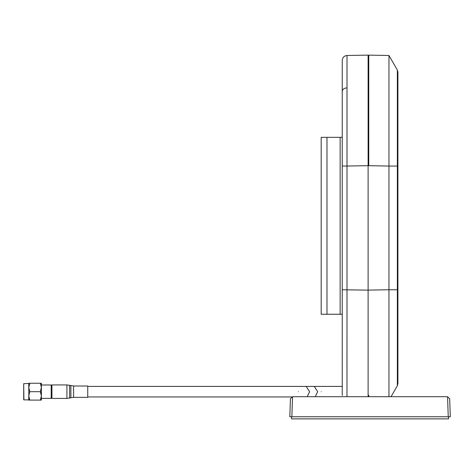 <?xml version="1.0" encoding="UTF-8"?>
<svg xmlns="http://www.w3.org/2000/svg" width="474" height="474" viewBox="0 0 474 474"><rect width="100%" height="100%" fill="white"/><g stroke="black" fill="none" stroke-linecap="round" stroke-linejoin="round"><path stroke-width="0.71" d="M70.881 397.727L73.606 397.366L87.731 397.366L87.731 385.996L73.606 385.996L69.631 385.303L70.881 385.635L70.881 397.727L66.905 398.421L51.927 398.421L51.927 384.941L66.905 384.941L69.631 385.303L69.631 398.065L70.881 397.727M51.927 385.729L51.192 384.995L41.392 384.995L41.392 398.367L51.192 398.367L51.192 384.995L41.392 384.995M41.392 398.367L51.192 398.367L51.927 397.633M28.938 400.109L28.754 387.471L29.809 391.684L40.337 391.684L41.392 395.897L40.337 400.109L41.392 400.109L41.392 383.3M29.809 383.259L28.754 387.471L28.754 383.259L41.208 383.259M40.337 383.259L41.392 387.471L40.337 391.684L41.214 389.64L41.392 387.471M41.392 400.109L28.754 400.109M41.392 395.897L41.256 397.805M40.711 399.558L40.337 400.109M41.327 394.528L40.687 392.194M29.809 391.684L28.754 395.897L28.754 399.896L23.913 399.896L23.7 383.679L23.7 399.683M28.754 383.466L23.7 383.679M23.7 384.521L23.7 398.841M28.754 395.897L29.809 400.109M51.927 384.941L66.905 384.941L66.905 398.421M87.731 397.366L73.606 397.366L73.606 385.996M40.93 392.715L41.185 393.58M41.149 389.924L40.912 390.7M448.552 418.88L291.551 418.88L291.551 416.77L448.552 416.77L448.552 418.88M449.808 402.758L449.672 398.741L447.563 396.708L292.535 396.708L291.866 416.77L448.238 416.77L447.563 396.708L449.672 398.741L450.3 416.77L449.808 402.758M290.289 402.758L289.804 416.77L290.432 398.741L292.535 396.708L290.432 398.741L290.384 400.026M289.922 416.77L291.866 416.77L292.357 402.029M448.238 416.77L450.3 416.77L448.238 416.77M291.866 416.77L290.633 416.77M397.911 74.75L397.911 381.055M397.911 383.691L397.348 385.795L397.911 383.691L397.911 72.113L397.348 70.01L397.911 72.113L397.348 70.01L397.36 79.822M397.36 375.983L397.508 385.486L391.05 396.708M388.964 307.59L388.964 396.708L388.964 289.756L397.911 289.75M368.748 396.708L368.748 395.251M346.986 396.708L347.009 166.036L368.114 165.669L368.114 290.135L368.114 55.12L347.009 55.488L347.009 166.036L342.246 166.036L342.246 60.334C342.542 57.449 344.13 55.837 347.009 55.488L368.114 55.12M397.911 166.054L388.964 166.048L388.964 55.488L368.748 55.132L368.748 165.693L388.964 166.048L388.964 289.756L368.748 290.112M368.748 55.132L388.964 55.488L397.348 70.01L397.348 385.795M397.348 70.01L388.964 55.488L388.964 61.798M388.964 63.824L388.964 64.938M388.964 70.051L388.964 72.99M388.964 77.86L388.964 81.398M388.964 87.121L388.964 91.198M388.964 93.307L388.964 99.931M388.964 102.224L388.964 109.358M388.964 110.827L388.964 145.317M368.748 165.687L368.748 55.754M342.246 395.476L342.246 166.036M368.114 396.708L368.114 290.135L342.246 289.768M326.977 314.262L326.977 137.336L321.182 137.336L321.182 314.262L342.246 314.262L342.246 386.417L306.21 386.417L309.599 391.684L307.217 396.708M346.974 351.204L346.974 370.218M326.977 137.336L342.246 137.336M342.246 303.271L342.246 305.623M321.182 391.684C321.182 385.427 321.182 385.427 321.182 391.684C321.182 397.935 321.182 397.935 321.182 391.684M315.281 396.708L317.663 391.684L314.28 386.417M298.359 391.684C298.359 397.935 298.359 397.935 298.359 391.684C298.359 385.427 298.359 385.427 298.359 391.684M346.974 87.868C344.112 88.123 342.536 89.266 342.246 91.292M340.142 314.262L340.142 137.336M291.563 396.945L87.731 396.945L291.563 396.945M306.21 386.417L87.731 386.417"/></g></svg>
